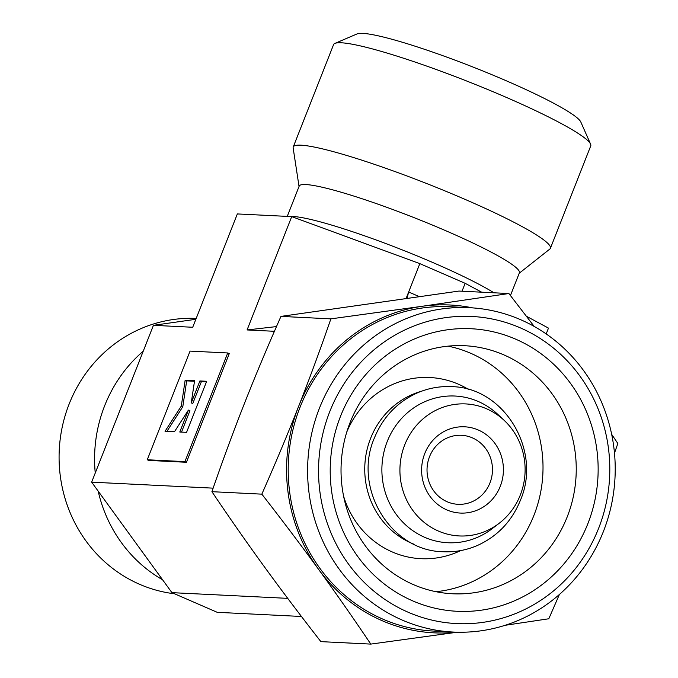 <?xml version="1.0" encoding="UTF-8"?>
<svg xmlns="http://www.w3.org/2000/svg" width="678" height="678" viewBox="0 0 678 678"><rect width="100%" height="100%" fill="white"/><g stroke="black" fill="none" stroke-linecap="round" stroke-linejoin="round"><path stroke-width="1.02" d="M413.927 544.205A80.411 76.156 -87.2 0 1 411.614 543.248A80.411 76.156 -87.2 0 1 364.925 463.803A80.411 76.156 -87.2 0 1 421.479 391.24M346.78 432.013A90.691 85.894 -87.2 0 1 458.447 384.214A90.691 85.894 -87.2 0 1 468.659 389.511M460.709 550.57A90.691 85.894 -87.2 0 1 392.359 551.994A90.691 85.894 -87.2 0 1 343.61 496.271M486.601 408.8A66.088 62.596 -87.2 0 1 504.254 420.445A66.088 62.596 -87.2 0 1 499.178 523.289A66.088 62.596 -87.2 0 1 438.437 531.069A66.088 62.596 -87.2 0 1 404.732 444.844A66.088 62.596 -87.2 0 1 486.601 408.8M499.178 523.289L492.169 528.679A73.436 69.546 -87.2 0 1 424.682 537.315A73.436 69.546 -87.2 0 1 387.231 441.505A73.436 69.546 -87.2 0 1 478.193 401.461A73.436 69.546 -87.2 0 1 497.813 414.402L504.254 420.445M515.712 339.178A141.448 133.956 -87.2 0 1 587.843 523.721A141.448 133.956 -87.2 0 1 412.639 600.852A141.448 133.956 -87.2 0 1 340.509 416.317A141.448 133.956 -87.2 0 1 515.712 339.178M503.881 354.891A124.176 117.599 -87.2 0 1 573.325 496.61A124.176 117.599 -87.2 0 1 452.514 593.767A124.176 117.599 -87.2 0 1 413.394 584.597A124.176 117.599 -87.2 0 1 343.949 442.878A124.176 117.599 -87.2 0 1 464.761 345.721A124.176 117.599 -87.2 0 1 503.881 354.891M448.082 346.153A124.176 117.599 -87.2 0 1 470.642 353.246A124.176 117.599 -87.2 0 1 541.654 486.304A124.176 117.599 -87.2 0 1 435.962 591.699M534.205 326.449L508.881 293.532L422.063 306.303A164.11 155.423 92.8 0 0 298.532 406.614A164.11 155.423 92.8 0 0 318.49 569.232A164.11 155.423 92.8 0 0 382.223 620.726A164.11 155.423 92.8 0 0 456.726 632.193M472.736 307.897A164.11 155.423 92.8 0 0 422.063 306.303L330.881 318.863C320.05 350.153 309.27 379.4 298.532 406.614C287.828 433.835 275.59 463.006 261.835 494.152C282.701 520.924 301.583 545.951 318.49 569.232C335.424 592.513 352.857 617.472 370.79 644.1L457.294 632.21M196.196 318.423A138.202 130.879 92.8 0 0 62.266 426.894A138.202 130.879 92.8 0 0 139.626 584.309A138.202 130.879 92.8 0 0 174.551 593.784M469.413 307.693L450.031 306.736A162.381 153.787 92.8 0 0 292.032 433.793A162.381 153.787 92.8 0 0 382.85 619.124A162.381 153.787 92.8 0 0 434.013 631.108L453.404 632.065A162.381 153.787 92.8 0 0 611.395 505.017A162.381 153.787 92.8 0 0 520.577 319.677A162.381 153.787 92.8 0 0 469.413 307.693A162.381 153.787 92.8 0 0 311.422 434.751A162.381 153.787 92.8 0 0 402.24 620.082A162.381 153.787 92.8 0 0 453.404 632.065M408.156 612.234A153.745 145.609 92.8 0 0 598.598 528.391A153.745 145.609 92.8 0 0 520.195 327.805A153.745 145.609 92.8 0 0 329.754 411.648A153.745 145.609 92.8 0 0 408.156 612.234M519.238 273.217L549.807 249.072A138.202 14.916 -158.5 0 0 550.4 248.301L590.741 145.906A138.202 14.916 -158.5 0 0 590.572 144.1L580.817 122.015A120.921 13.052 -158.5 0 0 507.22 81.191A120.921 13.052 -158.5 0 0 357.12 33.9L334.924 43.4A138.202 14.916 -158.5 0 0 333.576 44.604L293.235 146.999A138.202 14.916 -158.5 0 0 293.15 147.965L299.04 186.484M590.572 144.1A138.202 14.916 -158.5 0 0 506.466 97.446A138.202 14.916 -158.5 0 0 334.924 43.4M550.4 248.301A138.202 14.916 -158.5 0 0 466.133 199.841A138.202 14.916 -158.5 0 0 293.235 146.999M510.441 295.532L519.382 272.844A118.336 12.772 -158.5 0 0 447.226 231.351A118.336 12.772 -158.5 0 0 299.184 186.111L287.252 216.392M447.158 501.754A34.553 32.722 92.8 0 0 458.04 504.305A34.553 32.722 92.8 0 0 491.66 477.27A34.553 32.722 92.8 0 0 472.337 437.844A34.553 32.722 92.8 0 0 461.447 435.293A34.553 32.722 92.8 0 0 427.835 462.32A34.553 32.722 92.8 0 0 447.158 501.754M478.253 429.988A43.189 40.9 -87.2 0 1 500.271 486.329A43.189 40.9 -87.2 0 1 446.777 509.881A43.189 40.9 -87.2 0 1 424.759 453.54A43.189 40.9 -87.2 0 1 478.253 429.988M186.56 432.352L179.78 432.013L188.416 410.08L174.458 431.75L165.042 431.284L181.297 406.063L185.153 380.222L194.578 380.68L191.255 402.876L199.9 380.943L206.68 381.282L186.56 432.352M188.416 410.08L189.933 410.741L181.518 432.098M194.484 381.256L186.67 380.875L182.806 406.715L166.915 431.377M182.806 406.715L181.297 406.063M186.67 380.875L185.153 380.222M206.451 381.85L201.408 381.604L192.772 403.537L191.255 402.876M201.408 381.604L199.9 380.943M184.924 461.625L147.262 459.76L190.06 351.111L227.732 352.967L184.924 461.625L186.442 462.277L148.77 460.421L147.262 459.76M186.442 462.277L229.24 353.619L227.732 352.967M481.66 292.184L465.142 283.311L419.835 263.632L291.718 216.613L237.351 213.934L192.713 327.262L153.423 325.321L91.649 482.16L171.932 592.648L217.24 612.319L301.456 616.48M546.188 333.932L548.485 328.118L526.45 316.27M195.857 319.287L153.423 325.321M143.227 351.204A138.202 130.879 92.8 0 0 95.251 472.998M98.183 491.152A138.202 130.879 92.8 0 0 162.576 579.766M505.152 625.294L548.799 618.768L559.392 594.479M614.48 453.141L617.844 443.48L611.666 434.352M370.79 644.1L320.872 641.634C299.998 614.861 281.116 589.835 264.208 566.554C247.275 543.273 229.842 518.314 211.909 491.686C222.74 460.396 233.52 431.149 244.25 403.935C254.962 376.722 267.191 347.543 280.955 316.397L458.964 291.065L508.881 293.532M330.881 318.863L280.955 316.397M261.835 494.152L211.909 491.686M274.429 331.296L247.08 329.949L291.718 216.613M213.138 488.152L91.649 482.16M406.198 298.235L408.656 292.006L418.97 296.481M462.032 291.218L465.142 283.311M407.215 298.1A34.553 10.45 113.5 0 1 408.656 292.006L419.835 263.632M247.08 329.949L276.48 326.584M287.726 598.36L171.932 592.648M493.965 292.794A118.336 12.772 -158.5 0 0 434.64 263.31A118.336 12.772 -158.5 0 0 293.235 216.511A118.336 12.772 -158.5 0 0 290.082 216.536M443.293 551.731C455.141 552.282 466.549 550.18 477.515 545.426C497.508 536.306 511.788 521.297 520.348 500.398C542.214 450.573 504.178 387.172 451.438 386.646C439.59 386.096 428.182 388.197 417.216 392.952C397.223 402.071 382.943 417.08 374.383 437.98C352.518 487.804 390.553 551.197 443.293 551.731"/></g></svg>
